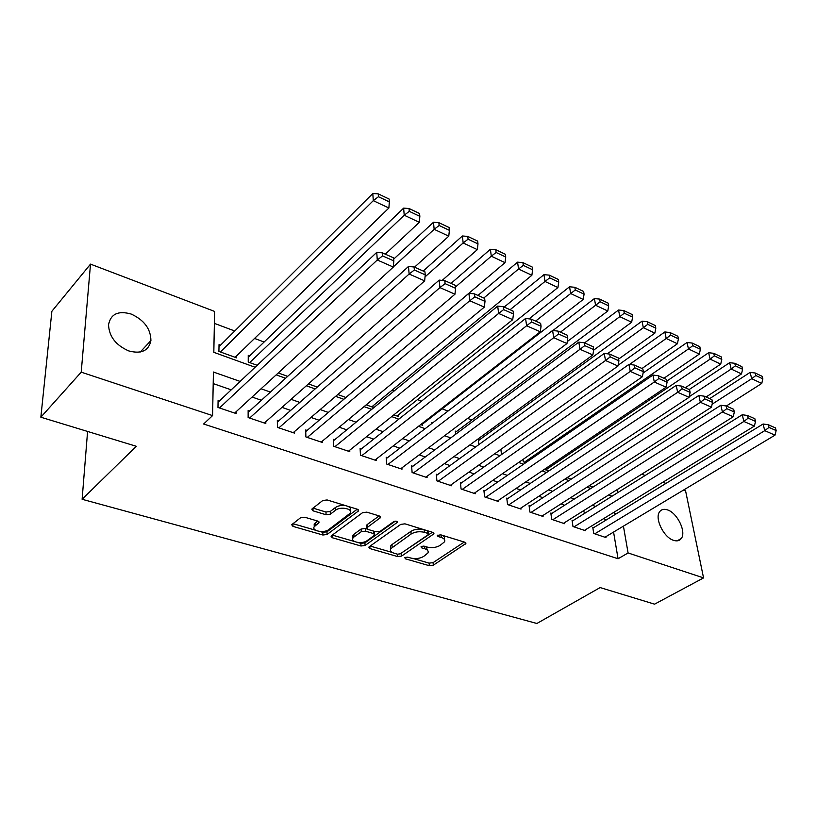 <?xml version="1.0" encoding="UTF-8"?>
<svg xmlns="http://www.w3.org/2000/svg" width="817" height="817" viewBox="0 0 817 817"><rect width="100%" height="100%" fill="white"/><g stroke="black" fill="none" stroke-linecap="round" stroke-linejoin="round"><path stroke-width="1.23" d="M404.875 557.49L405.273 558.777L429.323 565.711L433.286 565.211L465.874 543.519L464.873 542.233L440.618 534.788L437.35 535.543L438.075 536.514L441.251 537.474C444.203 538.485 445.306 539.914 444.56 541.773L440.128 545.409C436.227 547.594 431.887 548.146 427.097 547.053L423.941 546.103L421.082 546.471L421.46 547.788L424.626 548.728C427.597 549.708 428.711 551.118 427.965 552.946L423.686 556.428C419.877 558.573 415.587 559.104 410.839 558.052L407.683 557.143L404.875 557.49M131.118 314.034C144.129 319.988 150.726 328.842 150.92 340.597C148.745 350.769 141.372 354.221 128.8 350.942C115.881 345.274 109.131 336.573 108.528 324.829C110.642 314.004 118.179 310.409 131.118 314.034M667.571 509.92C677.385 512.994 686.556 532.01 681.266 538.526C679.53 540.834 676.956 541.436 673.535 540.333C663.731 537.463 654.437 518.366 659.564 511.83C661.351 509.338 664.017 508.705 667.571 509.92M304.782 517.243L300.503 517.794L291.7 524.718L292.966 526.383L322.889 535.012L327.066 534.481L358.581 510.88L357.397 509.246L327.117 499.953L322.756 500.515L311.798 509.134L313.044 510.85L326.054 514.741L330.344 514.189L335.603 510.196C340.383 506.193 353.353 508.797 350.319 513.117L328.761 529.59C324.094 533.45 311.246 530.927 314.249 526.71L318.977 522.706L317.752 521.072L304.782 517.243M683.461 490.108L685.596 490.915L703.56 577.905L654.57 604.161L600.138 587.576L536.871 623.483L82.119 499.279L136.286 446.286L40.85 417.211L81.21 372.174L90.513 264.126L214.605 311.42L213.819 352.331L255.118 367.262M703.56 577.905L628.089 552.956L623.422 526.148M240.127 381.416L213.431 372.031L212.583 415.598L203.607 424.013L618.071 558.767L628.089 552.956M212.583 415.598L81.21 372.174M369.264 546.696L368.824 547.155L369.948 548.585L397.624 556.571L401.647 556.06L433.939 533.807L432.887 532.418L404.956 523.84L400.749 524.381L369.264 546.696M360.981 546.001L332.213 537.709L331.018 536.156L331.416 535.748L362.544 512.688L366.823 512.136L379.374 515.997L380.518 517.549L366.721 527.864L367.875 529.396L376.024 531.826L380.201 531.295L393.671 521.665C395.888 520.858 397.133 521.083 397.399 522.339L365.076 545.48L360.981 546.001L360.848 543.356L357.672 542.437M220.508 345.183L219.027 344.641L218.915 351.433L236.603 357.846L236.624 355.875M249.685 355.865L248.245 355.334L248.235 362.064L257.192 365.311M432.724 422.828L431.754 422.471L431.846 423.512M456.468 431.519L455.304 431.09L455.62 434.287M479.405 439.914L478.272 439.495L478.833 444.622M593.775 527.578L592.744 527.231L593.745 533.481L605.959 537.576L605.816 536.718M573.085 520.572L572.043 520.215L572.983 526.516L585.503 530.713L585.36 529.814M551.894 513.393L550.821 513.025L551.71 519.387L564.537 523.687L564.404 522.747M530.172 506.029L529.069 505.652L529.906 512.075L543.06 516.477L542.927 515.507M507.888 498.482L506.765 498.094L507.551 504.569L521.032 509.093L520.899 508.072M485.043 490.741L483.889 490.343L484.614 496.879L498.441 501.515L498.319 500.443M461.605 482.796L460.42 482.398L461.074 488.985L475.269 493.744L475.147 492.62M437.555 474.646L436.329 474.228L436.921 480.886L451.495 485.768L451.382 484.593M412.851 466.272L411.605 465.853L412.115 472.573L427.077 477.588L426.974 476.342M387.483 457.683L386.196 457.244L386.645 464.025L402.005 469.183L401.913 467.865M361.42 448.85L360.103 448.4L360.46 455.243L376.259 460.543L376.167 459.154M334.643 439.771L333.285 439.311L333.55 446.225L349.788 451.668L349.717 450.198M307.1 430.436L305.701 429.967L305.885 436.942L322.582 442.538L322.531 440.976M278.771 420.847L277.331 420.357L277.423 427.393L294.6 433.153L294.559 431.499M249.624 410.961L248.143 410.461L248.133 417.569L265.811 423.502L265.791 421.725M618.071 558.767L613.567 532.061M606.592 519.735L603.518 518.672M585.881 512.576L582.49 511.401M564.649 505.223L560.922 503.936M542.886 497.696L538.812 496.276M520.562 489.965L516.119 488.433M497.665 482.04L492.835 480.365M474.166 473.911L468.927 472.093M450.044 465.557L444.387 463.596M425.269 456.989L419.162 454.875M399.819 448.176L393.243 445.898M373.665 439.127L366.598 436.676M346.776 429.824L339.188 427.199M319.12 420.255L310.991 417.436M290.668 410.4L281.967 407.387M261.389 400.269L252.075 397.042M231.231 389.832L213.206 383.592M219.62 400.8L218.098 400.279L217.976 407.458L236.174 413.565L236.184 411.666M494.857 428.629L493.08 427.965M471.848 419.989L467.59 418.396M448.022 411.053L442.15 408.847M421.531 401.106L417.497 399.595M394.274 390.883L392.18 390.097M264.105 342.027L254.567 338.442M234.745 331.008L214.381 323.358M589.271 485.717L593.009 487.065M567.08 477.669L571.165 479.15M544.643 469.172L548.758 471.021M523.013 459.46L523.319 461.799L525.76 462.688M500.872 449.36L501.413 453.854L502.138 454.119M422.583 424.023L422.695 425.31L420.694 424.595M398.104 415.077L398.196 416.435L393.845 414.852M372.971 405.875L373.063 407.315L366.21 404.834M337.768 394.519L345.969 397.501M308.458 383.898L317.251 387.084M278.26 372.95L287.666 376.361M87.582 431.447L82.119 499.279M40.85 417.211L51.88 311.267L90.513 264.126M641.733 474.197L645.144 475.504M662.863 482.255L665.947 483.429M617.611 492.722L617.08 489.679M276.177 374.86L285.582 378.261M306.355 385.767L315.137 388.943M335.634 396.347L343.834 399.309M364.065 406.611L371.715 409.378M391.68 416.588L398.808 419.162M418.518 426.28L425.136 428.68M444.601 435.706L450.749 437.932M469.969 444.877L475.668 446.93M494.653 453.792L499.912 455.692M518.672 462.463L523.523 464.219M542.059 470.919L546.522 472.522M564.833 479.14L568.928 480.621M587.025 487.157L590.762 488.505M608.655 494.969L612.056 496.195M616.386 513.75L613.312 512.668M595.654 506.458L592.254 505.263M574.402 498.983L570.664 497.665M552.609 491.313L548.524 489.883M530.253 483.46L525.801 481.887M507.316 475.392L502.475 473.686M483.776 467.11L478.527 465.261M459.603 458.613L453.925 456.611M434.777 449.881L428.649 447.726M409.266 440.904L402.669 438.586M383.04 431.682L375.953 429.191M356.079 422.195L348.461 419.519M328.332 412.442L320.182 409.572M299.788 402.403L291.056 399.329M270.396 392.068L261.052 388.78M141.668 350.493L141.607 351.698M427.781 550.617L425.912 546.696M444.346 539.353L444.325 539.149C444.999 537.576 444.244 536.258 442.058 535.227M413.075 558.491L429.119 563.138L433.071 562.637L464.25 542.039M399.891 554.038L432.397 532.265M370.162 546.052L392.262 552.455M397.481 554.181L400.31 553.824L428.159 534.726L427.791 533.368L424.391 532.327C419.478 531.183 415.056 531.744 411.125 534.012L390.628 548.789C389.801 550.709 390.965 552.18 394.111 553.201L397.481 554.181L397.624 556.571M428.486 533.787L428.026 530.927M422.992 529.375C418.335 528.65 414.311 529.314 410.92 531.356L411.125 534.012M390.618 548.615L390.465 546.164L391.976 544.582L410.92 531.356M354.629 541.559L332.305 535.084M379.119 515.915L367.027 524.718L366.629 526.046M395.285 521.154L364.944 542.835L365.076 545.48M354.078 536.902L352.934 538.097C350.227 542.12 362.431 544.336 367.058 540.691L374.717 535.064L373.583 533.572L365.434 531.162L361.257 531.693L354.078 536.902L353.955 534.236L352.811 535.431L352.913 537.657M374.666 534.226L374.247 531.295M353.955 534.236L361.124 529.018L365.291 528.487L367.047 529.008M360.848 543.356L364.944 542.835M314.239 526.414L314.177 524.014L317.67 521.042M350.207 510.605L350.197 510.39C351.014 508.807 350.289 507.469 348.052 506.377M345.816 505.692C341.69 505.069 338.248 505.652 335.491 507.469L335.603 510.196M313.044 510.85L312.962 508.113L325.963 512.014L330.242 511.473L335.491 507.469M319.764 531.458L322.797 532.337L326.974 531.806L357.233 509.195M292.925 523.677L315.699 530.274M712.128 404.201L751.701 378.7L761.761 383.439L726.313 406.029M755.827 375.534L762.864 378.863L762.22 376.351L755.184 373.001L755.827 375.534L751.701 378.7L750.118 372.399L709.687 398.625M761.761 383.439L762.864 378.863M755.184 373.001L750.118 372.399M594.766 533.828L764.763 430.651L763.088 424.013L592.887 528.119M604.948 537.239L774.986 435.155L764.763 430.651L768.991 427.393L776.15 430.569L775.466 427.924L768.317 424.738L768.991 427.393M763.088 424.013L768.317 424.738M776.15 430.569L774.986 435.155M689.221 396.694L731.184 369.049L741.509 373.91L706.051 397.011M735.371 365.832L742.592 369.264L741.959 366.721L734.749 363.289L735.371 365.832L731.184 369.049L729.642 362.687L689.221 389.515M741.509 373.91L742.592 369.264M734.749 363.289L729.642 362.687M545.756 469.938L710.116 359.133L720.727 364.127L685.269 387.748M714.354 355.875L721.779 359.398L721.166 356.835L713.752 353.312L714.354 355.875L710.116 359.133L708.625 352.719L666.856 381.079M720.727 364.127L721.779 359.398M713.752 353.312L708.625 352.719M524.402 462.197L688.465 348.951L699.362 354.078L663.925 378.251M692.765 345.652L700.383 349.267L699.801 346.684L692.183 343.058L692.765 345.652L688.465 348.951L687.026 342.486L643.091 373.022M699.362 354.078L700.383 349.267M692.183 343.058L687.026 342.486M629.478 364.474L666.223 338.483L677.416 343.753L642.019 368.487M670.573 335.133L678.416 338.851L677.844 336.247L670.011 332.529L670.573 335.133L666.223 338.483L664.834 331.957L618.122 365.23M677.416 343.753L678.416 338.851M670.011 332.529L664.834 331.957M574.034 526.873L743.878 421.46L742.255 414.75L572.176 521.144M584.472 530.366L754.387 426.086L743.878 421.46L748.178 418.151L755.521 421.419L754.867 418.743L747.514 415.475L748.178 418.151M742.255 414.75L747.514 415.475M755.521 421.419L754.387 426.086M552.792 519.745L722.422 412.003L720.849 405.242L550.954 513.985M563.475 523.329L733.227 416.762L722.422 412.003L726.773 408.653L734.33 412.013L733.686 409.317L726.139 405.947L726.773 408.653M720.849 405.242L726.139 405.947M734.33 412.013L733.227 416.762M531.009 512.443L700.353 402.291L698.831 395.459L529.202 506.663M541.967 516.119L711.464 407.183L700.353 402.291L704.775 398.89L712.536 402.342L711.913 399.615L704.152 396.163L704.775 398.89M698.831 395.459L704.152 396.163M712.536 402.342L711.464 407.183M508.674 504.947L677.661 392.293L676.2 385.399L506.887 499.156M519.918 508.715L689.088 397.328L677.661 392.293L682.144 388.851L690.13 392.395L689.528 389.648L681.541 386.094L682.144 388.851M676.2 385.399L681.541 386.094M690.13 392.395L689.088 397.328M607.368 353.812L643.347 327.719L654.856 333.142L618.602 359.102M647.758 324.329L655.816 328.148L655.275 325.523L647.217 321.694L647.758 324.329L643.347 327.719L642.009 321.142L478.394 440.649M654.856 333.142L655.816 328.148M647.217 321.694L642.009 321.142M485.768 497.267L654.315 382.009L652.906 375.054L484.011 491.456M497.298 501.138L666.069 387.187L654.315 382.009L658.849 378.516L667.081 382.162L666.498 379.394L658.288 375.738L658.849 378.516M652.906 375.054L658.288 375.738M667.081 382.162L666.069 387.187M584.553 342.895L619.807 316.649L631.664 322.225L593.663 350.146M624.29 313.207L632.583 317.139L632.062 314.494L623.779 310.552L624.29 313.207L619.807 316.649L618.54 310.021L455.426 432.295M631.664 322.225L632.583 317.139M623.779 310.552L618.54 310.021M462.269 489.383L630.275 371.418L628.927 364.402L460.533 483.552M474.095 493.356L642.376 376.749L630.275 371.418L634.88 367.875L643.347 371.633L642.795 368.835L634.339 365.066L634.88 367.875M628.927 364.402L634.339 365.066M643.347 371.633L642.376 376.749M560.431 332.162L595.593 305.262L607.787 311.001L567.274 341.567M600.148 301.769L608.675 305.813L608.175 303.138L599.658 299.093L600.148 301.769L595.593 305.262L594.398 298.573L552.905 330.528M607.787 311.001L608.675 305.813M599.658 299.093L594.398 298.573M438.147 481.295L605.52 360.511L604.243 353.434L436.441 475.453M450.29 485.369L617.989 366.006L605.52 360.511L610.197 356.917L618.918 360.797L618.387 357.969L609.676 354.088L610.197 356.917M604.243 353.434L609.676 354.088M618.918 360.797L617.989 366.006M535.615 321.101L570.674 293.538L583.226 299.441L421.48 424.881M575.291 289.994L584.073 294.151L583.604 291.455L574.831 287.288L575.291 289.994L570.674 293.538L569.541 286.787L529.038 318.865M583.226 299.441L584.073 294.151M574.831 287.288L569.541 286.787M413.371 472.992L580.009 349.278L578.814 342.139L411.697 467.14M425.841 477.169L592.856 354.946L580.009 349.278L584.758 345.632L593.745 349.625L593.254 346.776L584.267 342.772L584.758 345.632M578.814 342.139L584.267 342.772M593.745 349.625L592.856 354.946M510.074 309.735L545 281.457L557.929 287.543L396.96 415.986M549.688 277.862L558.736 282.141L558.287 279.434L549.259 275.135L549.688 277.862L545 281.457L543.948 274.655L504.15 307.09M557.929 287.543L558.736 282.141M549.259 275.135L543.948 274.655M387.932 464.454L553.722 337.707L552.598 330.487L386.288 458.603M400.738 468.754L566.967 343.538L553.722 337.707L558.542 334L567.805 338.115L567.345 335.236L558.082 331.11L558.542 334M552.598 330.487L558.082 331.11M567.805 338.115L566.967 343.538M483.787 298.021L518.55 269.007L531.877 275.278L371.786 406.856M523.309 265.362L532.633 269.773L532.224 267.047L522.911 262.614L523.309 265.362L518.55 269.007L517.58 262.155L477.965 295.427M531.877 275.278L532.633 269.773M522.911 262.614L517.58 262.155M361.788 455.692L526.608 325.758L525.576 318.477L360.174 449.84M374.952 460.104L540.272 331.784L526.608 325.758L531.51 322L541.068 326.238L540.629 323.338L531.081 319.09L531.51 322M525.576 318.477L531.081 319.09M541.068 326.238L540.272 331.784M455.457 287.033L491.293 256.181L505.029 262.645L345.928 397.481M496.113 252.484L505.733 257.028L505.355 254.271L495.756 249.706L496.113 252.484L491.293 256.181L490.404 249.267L450.994 283.417M505.029 262.645L505.733 257.028M495.756 249.706L490.404 249.267M334.919 446.674L498.636 313.442L497.696 306.089L333.336 440.833M348.45 451.219L512.729 319.651L498.636 313.442L503.609 309.623L513.474 313.994L513.076 311.063L503.231 306.681L503.609 309.623M497.696 306.089L503.231 306.681M513.474 313.994L512.729 319.651M425.034 276.892L463.168 242.955L477.342 249.624L442.171 280.394M468.08 239.197L477.986 243.895L477.649 241.107L467.753 236.399L468.08 239.197L463.168 242.955L462.381 235.98L423.216 271.05M477.342 249.624L477.986 243.895M467.753 236.399L462.381 235.98M307.284 437.412L469.765 300.727L468.917 293.313L305.742 431.59M321.204 442.079L484.318 307.131L469.765 300.727L474.82 296.847L485.002 301.361L484.644 298.399L474.473 293.875L474.82 296.847M468.917 293.313L474.473 293.875M485.002 301.361L484.318 307.131M393.345 266.873L434.164 229.311L448.778 236.184L414.525 267.179M439.148 225.482L449.381 230.333L449.074 227.524L438.862 222.673L439.148 225.482L434.164 229.311L433.47 222.275L393.692 259.122M448.778 236.184L449.381 230.333M438.862 222.673L433.47 222.275M278.863 427.883L439.934 287.594L439.199 280.108L277.351 422.083M293.18 432.683L454.967 294.212L439.934 287.594L445.081 283.642L455.6 288.309L455.283 285.327L444.775 280.65L445.081 283.642M439.199 280.108L444.775 280.65M455.6 288.309L454.967 294.212M249.675 362.585L404.221 215.218L419.305 222.326L385.307 254.169M409.276 211.337L419.846 216.342L419.581 213.513L409.031 208.498L409.276 211.337L404.221 215.218L403.629 208.131L248.245 357.243M419.305 222.326L419.846 216.342M409.031 208.498L403.629 208.131M249.614 418.069L409.123 274.022L408.49 266.465L248.143 412.309M264.351 423.012L424.656 280.864L409.123 274.022L414.352 270.008L425.228 274.829L424.942 271.816L414.086 266.985L414.352 270.008M408.49 266.465L414.086 266.985M425.228 274.829L424.656 280.864M220.396 351.974L373.287 200.665L388.882 208.008L235.143 357.315M378.434 196.723L389.341 201.891L389.127 199.042L378.24 193.864L378.434 196.723L373.287 200.665L372.807 193.517L218.997 346.694M388.882 208.008L389.341 201.891M378.24 193.864L372.807 193.517M219.497 407.969L377.27 259.99L376.749 252.361L218.057 402.27M234.673 413.055L393.324 267.067L377.27 259.99L382.581 255.905L393.825 260.899L393.59 257.855L382.366 252.861L382.581 255.905M376.749 252.361L382.366 252.861M393.825 260.899L393.324 267.067M405.171 557.327L405.273 558.777M437.953 535.023L438.075 536.514M421.347 546.318L421.46 547.788M424.432 546.256L424.626 548.728M441.027 534.91L441.251 537.474M465.118 542.314L465.302 544.122M433.071 562.637L433.286 565.211M429.119 563.138L429.323 565.711M433.255 532.551L433.408 534.369M401.464 553.456L401.647 556.06M369.815 546.297L369.948 548.585M427.577 530.784L427.791 533.368M424.186 529.743L424.391 532.327M391.976 544.582L392.14 547.206M332.121 535.227L332.213 537.709M379.946 516.232L380.058 518.049M367.027 524.718L367.17 527.404M396.98 521.43L397.062 522.706M373.44 531.05L373.583 533.572M365.291 528.487L365.434 531.162M361.124 529.018L361.257 531.693M318.548 521.42L318.599 523.115M315.178 522.941L315.26 525.648M330.242 511.473L330.344 514.189M325.963 512.014L326.054 514.741M358.05 509.532L358.142 511.34M326.974 531.806L327.066 534.481M322.797 532.337L322.889 535.012M292.915 523.677L292.966 526.383M433.939 533.797L433.878 533.011M150.92 340.597L140.238 352.025M681.266 538.526L677.16 540.864M465.802 542.794L465.874 543.519M390.465 546.164L390.628 548.789M380.467 516.661L380.518 517.549M366.578 525.188L366.721 527.864M397.358 521.736L397.399 522.339M352.811 535.431L352.934 538.097M318.947 521.797L318.977 522.706M314.177 524.014L314.249 526.71M358.53 509.941L358.581 510.88"/></g></svg>
